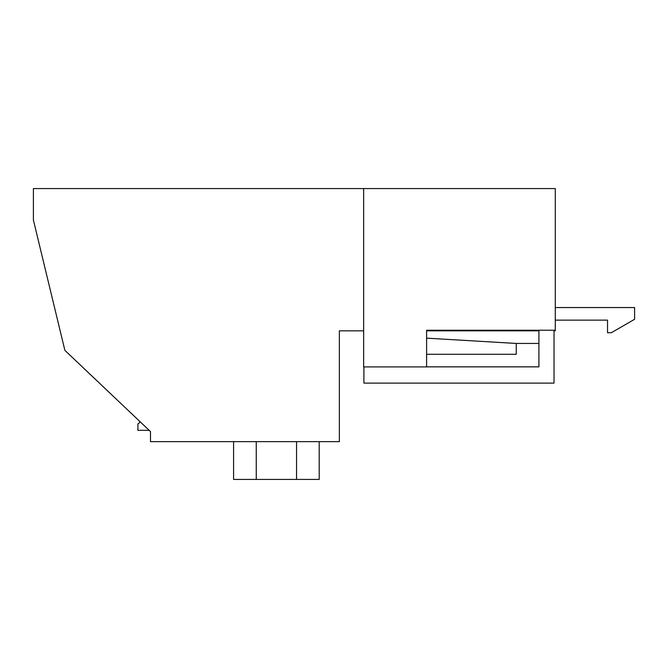 <?xml version="1.0" encoding="UTF-8"?>
<svg xmlns="http://www.w3.org/2000/svg" width="668" height="668" viewBox="0 0 668 668"><rect width="100%" height="100%" fill="white"/><g stroke="black" fill="none" stroke-linecap="round" stroke-linejoin="round"><path stroke-width="1" d="M363.651 330.852L339.352 330.852L339.352 441.648L150.492 441.648L150.492 431.578L64.879 350.366L33.4 220.056L33.4 188.576L385.052 188.576M356.345 188.576L524.814 188.576M74.95 188.576L52.288 188.576M554.022 330.852L555.283 330.852L555.283 188.576L363.651 188.576L363.651 366.924L426.601 366.924L426.601 330.226L555.283 330.226M139.595 421.241A2.522 2.522 0 0 1 137.9 423.888L137.9 430.317L149.164 430.317M538.909 330.852L426.601 330.852L426.601 338.158L516.247 343.444L538.909 343.444L538.909 330.852M256.253 441.648L256.253 479.424L233.591 479.424L233.591 441.648M296.542 441.648L296.542 479.424L256.253 479.424M319.204 441.648L319.204 479.424L296.542 479.424M607.529 320.147L555.283 320.147L607.529 320.147L607.529 332.739L611.303 332.739L634.6 319.296L634.6 307.556L555.283 307.556M426.601 366.857L538.909 366.857L538.909 330.226M554.022 330.226L554.022 383.106L363.901 383.106L363.901 366.924M426.601 354.274L516.247 354.274L516.247 343.444"/></g></svg>
